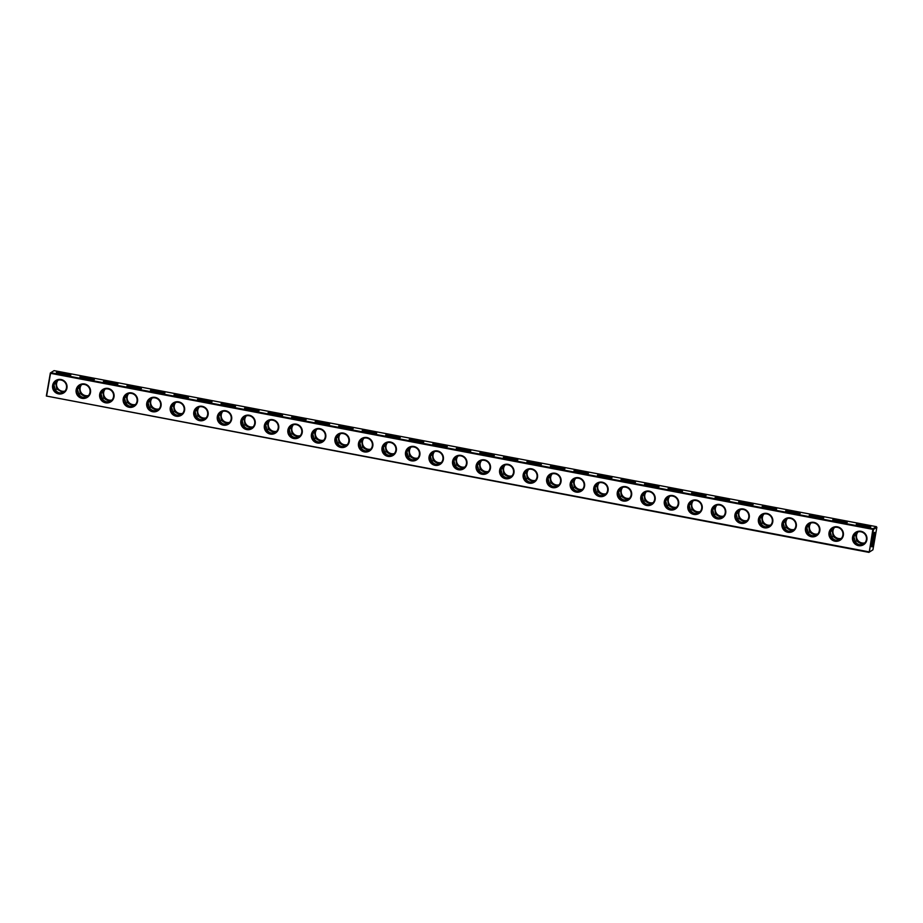 <?xml version="1.0" encoding="UTF-8"?>
<svg xmlns="http://www.w3.org/2000/svg" width="923" height="923" viewBox="0 0 923 923"><rect width="100%" height="100%" fill="white"/><g stroke="black" fill="none" stroke-linecap="round" stroke-linejoin="round"><path stroke-width="1.38" d="M876.389 526.664L54.065 370.631L50.742 372.719L873.054 528.741L876.389 526.664L876.85 527.333L873.527 529.41L873.054 528.741M70.748 375.153A7.338 0.842 9.9 0 0 70.759 375.153A7.338 0.842 9.9 0 0 63.745 372.973A7.338 0.842 9.9 0 0 56.407 372.638A7.338 0.842 9.9 0 0 63.41 374.623A7.338 0.842 9.9 0 0 70.748 375.153M94.284 379.618A7.338 0.842 9.9 0 0 94.296 379.618A7.338 0.842 9.9 0 0 87.27 377.438A7.338 0.842 9.9 0 0 79.932 377.103A7.338 0.842 9.9 0 0 86.947 379.088A7.338 0.842 9.9 0 0 94.284 379.618M117.809 384.083A7.338 0.842 9.9 0 0 117.821 384.083A7.338 0.842 9.9 0 0 110.795 381.903A7.338 0.842 9.9 0 0 103.457 381.568A7.338 0.842 9.9 0 0 110.472 383.553A7.338 0.842 9.9 0 0 117.809 384.083M141.334 388.548A7.338 0.842 9.9 0 0 141.346 388.537A7.338 0.842 9.9 0 0 134.331 386.356A7.338 0.842 9.9 0 0 126.982 386.033A7.338 0.842 9.9 0 0 133.997 388.018A7.338 0.842 9.9 0 0 141.334 388.548M164.859 393.013A7.338 0.842 9.9 0 0 164.871 393.002A7.338 0.842 9.9 0 0 157.856 390.821A7.338 0.842 9.9 0 0 150.507 390.498A7.338 0.842 9.9 0 0 157.521 392.483A7.338 0.842 9.9 0 0 164.859 393.013M188.384 397.478A7.338 0.842 9.9 0 0 188.396 397.467A7.338 0.842 9.9 0 0 181.381 395.286A7.338 0.842 9.9 0 0 174.043 394.963A7.338 0.842 9.9 0 0 181.046 396.948A7.338 0.842 9.9 0 0 188.384 397.478M211.921 401.943A7.338 0.842 9.9 0 0 211.932 401.932A7.338 0.842 9.9 0 0 204.906 399.751A7.338 0.842 9.9 0 0 197.568 399.428A7.338 0.842 9.9 0 0 204.571 401.413A7.338 0.842 9.9 0 0 211.921 401.943M235.446 406.408A7.338 0.842 9.9 0 0 235.457 406.397A7.338 0.842 9.9 0 0 228.431 404.216A7.338 0.842 9.9 0 0 221.093 403.893A7.338 0.842 9.9 0 0 228.108 405.878A7.338 0.842 9.9 0 0 235.446 406.408M258.971 410.873A7.338 0.842 9.9 0 0 258.982 410.862A7.338 0.842 9.9 0 0 251.967 408.681A7.338 0.842 9.9 0 0 244.618 408.358A7.338 0.842 9.9 0 0 251.633 410.331A7.338 0.842 9.9 0 0 258.971 410.873M282.496 415.338A7.338 0.842 9.9 0 0 282.507 415.327A7.338 0.842 9.9 0 0 275.492 413.146A7.338 0.842 9.9 0 0 268.143 412.823A7.338 0.842 9.9 0 0 275.158 414.796A7.338 0.842 9.9 0 0 282.496 415.338M306.021 419.792A7.338 0.842 9.9 0 0 306.032 419.792A7.338 0.842 9.9 0 0 299.017 417.611A7.338 0.842 9.9 0 0 291.68 417.288A7.338 0.842 9.9 0 0 298.683 419.261A7.338 0.842 9.9 0 0 306.021 419.792M329.546 424.257A7.338 0.842 9.9 0 0 329.557 424.257A7.338 0.842 9.9 0 0 322.542 422.076A7.338 0.842 9.9 0 0 315.204 421.742A7.338 0.842 9.9 0 0 322.208 423.726A7.338 0.842 9.9 0 0 329.546 424.257M353.082 428.722A7.338 0.842 9.9 0 0 353.094 428.722A7.338 0.842 9.9 0 0 346.067 426.541A7.338 0.842 9.9 0 0 338.729 426.207A7.338 0.842 9.9 0 0 345.744 428.191A7.338 0.842 9.9 0 0 353.082 428.722M376.607 433.187A7.338 0.842 9.9 0 0 376.619 433.187A7.338 0.842 9.9 0 0 369.604 431.006A7.338 0.842 9.9 0 0 362.254 430.672A7.338 0.842 9.9 0 0 369.269 432.656A7.338 0.842 9.9 0 0 376.607 433.187M400.132 437.652A7.338 0.842 9.9 0 0 400.144 437.64A7.338 0.842 9.9 0 0 393.129 435.46A7.338 0.842 9.9 0 0 385.779 435.137A7.338 0.842 9.9 0 0 392.794 437.121A7.338 0.842 9.9 0 0 400.132 437.652M423.657 442.117A7.338 0.842 9.9 0 0 423.669 442.105A7.338 0.842 9.9 0 0 416.654 439.925A7.338 0.842 9.9 0 0 409.304 439.602A7.338 0.842 9.9 0 0 416.319 441.586A7.338 0.842 9.9 0 0 423.657 442.117M447.182 446.582A7.338 0.842 9.9 0 0 447.194 446.57A7.338 0.842 9.9 0 0 440.179 444.39A7.338 0.842 9.9 0 0 432.841 444.067A7.338 0.842 9.9 0 0 439.844 446.051A7.338 0.842 9.9 0 0 447.182 446.582M470.718 451.047A7.338 0.842 9.9 0 0 470.73 451.035A7.338 0.842 9.9 0 0 463.704 448.855A7.338 0.842 9.9 0 0 456.366 448.532A7.338 0.842 9.9 0 0 463.381 450.516A7.338 0.842 9.9 0 0 470.718 451.047M494.243 455.512A7.338 0.842 9.9 0 0 494.255 455.501A7.338 0.842 9.9 0 0 487.229 453.32A7.338 0.842 9.9 0 0 479.891 452.997A7.338 0.842 9.9 0 0 486.906 454.981A7.338 0.842 9.9 0 0 494.243 455.512M517.768 459.977A7.338 0.842 9.9 0 0 517.78 459.966A7.338 0.842 9.9 0 0 510.765 457.785A7.338 0.842 9.9 0 0 503.416 457.462A7.338 0.842 9.9 0 0 510.431 459.435A7.338 0.842 9.9 0 0 517.768 459.977M541.293 464.442A7.338 0.842 9.9 0 0 541.305 464.431A7.338 0.842 9.9 0 0 534.29 462.25A7.338 0.842 9.9 0 0 526.941 461.927A7.338 0.842 9.9 0 0 533.956 463.9A7.338 0.842 9.9 0 0 541.293 464.442M564.818 468.907A7.338 0.842 9.9 0 0 564.83 468.896A7.338 0.842 9.9 0 0 557.815 466.715A7.338 0.842 9.9 0 0 550.477 466.392A7.338 0.842 9.9 0 0 557.48 468.365A7.338 0.842 9.9 0 0 564.818 468.907M588.355 473.361A7.338 0.842 9.9 0 0 588.366 473.361A7.338 0.842 9.9 0 0 581.34 471.18A7.338 0.842 9.9 0 0 574.002 470.857A7.338 0.842 9.9 0 0 581.005 472.83A7.338 0.842 9.9 0 0 588.355 473.361M611.88 477.826A7.338 0.842 9.9 0 0 611.891 477.826A7.338 0.842 9.9 0 0 604.865 475.645A7.338 0.842 9.9 0 0 597.527 475.31A7.338 0.842 9.9 0 0 604.542 477.295A7.338 0.842 9.9 0 0 611.88 477.826M635.405 482.291A7.338 0.842 9.9 0 0 635.416 482.291A7.338 0.842 9.9 0 0 628.401 480.11A7.338 0.842 9.9 0 0 621.052 479.775A7.338 0.842 9.9 0 0 628.067 481.76A7.338 0.842 9.9 0 0 635.405 482.291M658.93 486.756A7.338 0.842 9.9 0 0 658.941 486.756A7.338 0.842 9.9 0 0 651.926 484.575A7.338 0.842 9.9 0 0 644.577 484.24A7.338 0.842 9.9 0 0 651.592 486.225A7.338 0.842 9.9 0 0 658.93 486.756M682.455 491.221A7.338 0.842 9.9 0 0 682.466 491.209A7.338 0.842 9.9 0 0 675.451 489.028A7.338 0.842 9.9 0 0 668.102 488.705A7.338 0.842 9.9 0 0 675.117 490.69A7.338 0.842 9.9 0 0 682.455 491.221M705.98 495.686A7.338 0.842 9.9 0 0 705.991 495.674A7.338 0.842 9.9 0 0 698.976 493.493A7.338 0.842 9.9 0 0 691.639 493.17A7.338 0.842 9.9 0 0 698.642 495.155A7.338 0.842 9.9 0 0 705.98 495.686M729.516 500.151A7.338 0.842 9.9 0 0 729.528 500.139A7.338 0.842 9.9 0 0 722.501 497.959A7.338 0.842 9.9 0 0 715.163 497.635A7.338 0.842 9.9 0 0 722.178 499.62A7.338 0.842 9.9 0 0 729.516 500.151M753.041 504.616A7.338 0.842 9.9 0 0 753.053 504.604A7.338 0.842 9.9 0 0 746.026 502.424A7.338 0.842 9.9 0 0 738.688 502.1A7.338 0.842 9.9 0 0 745.703 504.085A7.338 0.842 9.9 0 0 753.041 504.616M776.566 509.081A7.338 0.842 9.9 0 0 776.578 509.069A7.338 0.842 9.9 0 0 769.563 506.889A7.338 0.842 9.9 0 0 762.213 506.565A7.338 0.842 9.9 0 0 769.228 508.55A7.338 0.842 9.9 0 0 776.566 509.081M800.091 513.546A7.338 0.842 9.9 0 0 800.103 513.534A7.338 0.842 9.9 0 0 793.088 511.354A7.338 0.842 9.9 0 0 785.738 511.03A7.338 0.842 9.9 0 0 792.753 513.003A7.338 0.842 9.9 0 0 800.091 513.546M823.616 518.011A7.338 0.842 9.9 0 0 823.628 517.999A7.338 0.842 9.9 0 0 816.613 515.819A7.338 0.842 9.9 0 0 809.275 515.495A7.338 0.842 9.9 0 0 816.278 517.468A7.338 0.842 9.9 0 0 823.616 518.011M847.152 522.464A7.338 0.842 9.9 0 0 847.164 522.464A7.338 0.842 9.9 0 0 840.138 520.284A7.338 0.842 9.9 0 0 832.8 519.961A7.338 0.842 9.9 0 0 839.803 521.933A7.338 0.842 9.9 0 0 847.152 522.464M870.677 526.929A7.338 0.842 9.9 0 0 870.689 526.929A7.338 0.842 9.9 0 0 863.663 524.749A7.338 0.842 9.9 0 0 856.325 524.414A7.338 0.842 9.9 0 0 863.34 526.398A7.338 0.842 9.9 0 0 870.677 526.929M50.742 372.719L50.557 373.33L872.87 529.364L869.224 552.162L873.527 529.41M50.361 372.973L46.346 396.025L868.947 551.85M69.986 375.303A6.761 0.773 9.9 0 0 63.641 373.607A6.761 0.773 9.9 0 0 57.088 373.054M93.511 379.768A6.761 0.773 9.9 0 0 87.166 378.061A6.761 0.773 9.9 0 0 80.613 377.519M117.036 384.233A6.761 0.773 9.9 0 0 110.691 382.526A6.761 0.773 9.9 0 0 104.137 381.984M140.561 388.698A6.761 0.773 9.9 0 0 134.216 386.991A6.761 0.773 9.9 0 0 127.674 386.449M164.086 393.152A6.761 0.773 9.9 0 0 157.741 391.456A6.761 0.773 9.9 0 0 151.199 390.902M187.623 397.617A6.761 0.773 9.9 0 0 181.266 395.921A6.761 0.773 9.9 0 0 174.724 395.367M211.148 402.082A6.761 0.773 9.9 0 0 204.802 400.386A6.761 0.773 9.9 0 0 198.249 399.832M234.673 406.547A6.761 0.773 9.9 0 0 228.327 404.851A6.761 0.773 9.9 0 0 221.774 404.297M258.198 411.012A6.761 0.773 9.9 0 0 251.852 409.316A6.761 0.773 9.9 0 0 245.299 408.762M281.723 415.477A6.761 0.773 9.9 0 0 275.377 413.781A6.761 0.773 9.9 0 0 268.835 413.227M305.259 419.942A6.761 0.773 9.9 0 0 298.902 418.246A6.761 0.773 9.9 0 0 292.36 417.692M328.784 424.407A6.761 0.773 9.9 0 0 322.439 422.711A6.761 0.773 9.9 0 0 315.885 422.157M352.309 428.872A6.761 0.773 9.9 0 0 345.963 427.164A6.761 0.773 9.9 0 0 339.41 426.622M375.834 433.337A6.761 0.773 9.9 0 0 369.488 431.629A6.761 0.773 9.9 0 0 362.935 431.087M399.359 437.802A6.761 0.773 9.9 0 0 393.013 436.094A6.761 0.773 9.9 0 0 386.472 435.552M422.884 442.267A6.761 0.773 9.9 0 0 416.538 440.559A6.761 0.773 9.9 0 0 409.997 440.006M446.42 446.72A6.761 0.773 9.9 0 0 440.063 445.024A6.761 0.773 9.9 0 0 433.522 444.471M469.945 451.185A6.761 0.773 9.9 0 0 463.6 449.489A6.761 0.773 9.9 0 0 457.047 448.936M493.47 455.65A6.761 0.773 9.9 0 0 487.125 453.954A6.761 0.773 9.9 0 0 480.571 453.401M516.995 460.116A6.761 0.773 9.9 0 0 510.65 458.419A6.761 0.773 9.9 0 0 504.108 457.866M540.52 464.581A6.761 0.773 9.9 0 0 534.175 462.885A6.761 0.773 9.9 0 0 527.633 462.331M564.057 469.046A6.761 0.773 9.9 0 0 557.7 467.35A6.761 0.773 9.9 0 0 551.158 466.796M587.582 473.511A6.761 0.773 9.9 0 0 581.236 471.815A6.761 0.773 9.9 0 0 574.683 471.261M611.107 477.976A6.761 0.773 9.9 0 0 604.761 476.28A6.761 0.773 9.9 0 0 598.208 475.726M634.632 482.441A6.761 0.773 9.9 0 0 628.286 480.733A6.761 0.773 9.9 0 0 621.733 480.191M658.157 486.906A6.761 0.773 9.9 0 0 651.811 485.198A6.761 0.773 9.9 0 0 645.269 484.656M681.682 491.371A6.761 0.773 9.9 0 0 675.336 489.663A6.761 0.773 9.9 0 0 668.794 489.121M705.218 495.824A6.761 0.773 9.9 0 0 698.873 494.128A6.761 0.773 9.9 0 0 692.319 493.574M728.743 500.289A6.761 0.773 9.9 0 0 722.397 498.593A6.761 0.773 9.9 0 0 715.844 498.039M752.268 504.754A6.761 0.773 9.9 0 0 745.922 503.058A6.761 0.773 9.9 0 0 739.369 502.504M775.793 509.219A6.761 0.773 9.9 0 0 769.447 507.523A6.761 0.773 9.9 0 0 762.906 506.969M799.318 513.684A6.761 0.773 9.9 0 0 792.972 511.988A6.761 0.773 9.9 0 0 786.431 511.434M822.855 518.149A6.761 0.773 9.9 0 0 816.497 516.453A6.761 0.773 9.9 0 0 809.956 515.899M846.379 522.614A6.761 0.773 9.9 0 0 840.034 520.918A6.761 0.773 9.9 0 0 833.481 520.364M869.904 527.079A6.761 0.773 9.9 0 0 863.559 525.383A6.761 0.773 9.9 0 0 857.005 524.829M50.557 373.33L46.635 395.829M866.87 539.84A7.338 7.234 58 0 1 855.056 544.016A7.338 7.234 58 0 1 857.225 531.579A7.338 7.234 58 0 1 866.87 539.84M843.334 535.375A7.338 7.234 58 0 1 831.519 539.551A7.338 7.234 58 0 1 833.7 527.114A7.338 7.234 58 0 1 843.334 535.375M819.809 530.91A7.338 7.234 58 0 1 807.994 535.098A7.338 7.234 58 0 1 810.163 522.649A7.338 7.234 58 0 1 819.809 530.91M796.284 526.445A7.338 7.234 58 0 1 784.469 530.633A7.338 7.234 58 0 1 786.638 518.195A7.338 7.234 58 0 1 796.284 526.445M772.759 521.98A7.338 7.234 58 0 1 760.944 526.168A7.338 7.234 58 0 1 763.113 513.73A7.338 7.234 58 0 1 772.759 521.98M749.234 517.515A7.338 7.234 58 0 1 737.419 521.703A7.338 7.234 58 0 1 739.588 509.265A7.338 7.234 58 0 1 749.234 517.515M725.697 513.05A7.338 7.234 58 0 1 713.894 517.238A7.338 7.234 58 0 1 716.063 504.8A7.338 7.234 58 0 1 725.697 513.05M702.172 508.585A7.338 7.234 58 0 1 690.358 512.773A7.338 7.234 58 0 1 692.538 500.335A7.338 7.234 58 0 1 702.172 508.585M678.647 504.12A7.338 7.234 58 0 1 666.833 508.308A7.338 7.234 58 0 1 669.002 495.87A7.338 7.234 58 0 1 678.647 504.12M655.122 499.666A7.338 7.234 58 0 1 643.308 503.843A7.338 7.234 58 0 1 645.477 491.405A7.338 7.234 58 0 1 655.122 499.666M631.597 495.201A7.338 7.234 58 0 1 619.783 499.378A7.338 7.234 58 0 1 621.952 486.94A7.338 7.234 58 0 1 631.597 495.201M608.072 490.736A7.338 7.234 58 0 1 596.258 494.913A7.338 7.234 58 0 1 598.427 482.475A7.338 7.234 58 0 1 608.072 490.736M584.536 486.271A7.338 7.234 58 0 1 572.721 490.448A7.338 7.234 58 0 1 574.902 478.01A7.338 7.234 58 0 1 584.536 486.271M561.011 481.806A7.338 7.234 58 0 1 549.197 485.994A7.338 7.234 58 0 1 551.366 473.545A7.338 7.234 58 0 1 561.011 481.806M537.486 477.341A7.338 7.234 58 0 1 525.672 481.529A7.338 7.234 58 0 1 527.841 469.092A7.338 7.234 58 0 1 537.486 477.341M513.961 472.876A7.338 7.234 58 0 1 502.147 477.064A7.338 7.234 58 0 1 504.316 464.627A7.338 7.234 58 0 1 513.961 472.876M490.436 468.411A7.338 7.234 58 0 1 478.622 472.599A7.338 7.234 58 0 1 480.791 460.162A7.338 7.234 58 0 1 490.436 468.411M466.9 463.946A7.338 7.234 58 0 1 455.097 468.134A7.338 7.234 58 0 1 457.266 455.697A7.338 7.234 58 0 1 466.9 463.946M443.375 459.481A7.338 7.234 58 0 1 431.56 463.669A7.338 7.234 58 0 1 433.729 451.232A7.338 7.234 58 0 1 443.375 459.481M419.85 455.016A7.338 7.234 58 0 1 408.035 459.204A7.338 7.234 58 0 1 410.204 446.767A7.338 7.234 58 0 1 419.85 455.016M396.325 450.562A7.338 7.234 58 0 1 384.51 454.739A7.338 7.234 58 0 1 386.679 442.302A7.338 7.234 58 0 1 396.325 450.562M372.8 446.097A7.338 7.234 58 0 1 360.985 450.274A7.338 7.234 58 0 1 363.154 437.837A7.338 7.234 58 0 1 372.8 446.097M349.275 441.632A7.338 7.234 58 0 1 337.46 445.809A7.338 7.234 58 0 1 339.629 433.372A7.338 7.234 58 0 1 349.275 441.632M325.738 437.167A7.338 7.234 58 0 1 313.924 441.344A7.338 7.234 58 0 1 316.104 428.907A7.338 7.234 58 0 1 325.738 437.167M302.213 432.702A7.338 7.234 58 0 1 290.399 436.879A7.338 7.234 58 0 1 292.568 424.442A7.338 7.234 58 0 1 302.213 432.702M278.688 428.237A7.338 7.234 58 0 1 266.874 432.426A7.338 7.234 58 0 1 269.043 419.977A7.338 7.234 58 0 1 278.688 428.237M255.163 423.772A7.338 7.234 58 0 1 243.349 427.96A7.338 7.234 58 0 1 245.518 415.523A7.338 7.234 58 0 1 255.163 423.772M231.638 419.307A7.338 7.234 58 0 1 219.824 423.495A7.338 7.234 58 0 1 221.993 411.058A7.338 7.234 58 0 1 231.638 419.307M208.102 414.842A7.338 7.234 58 0 1 196.287 419.03A7.338 7.234 58 0 1 198.468 406.593A7.338 7.234 58 0 1 208.102 414.842M184.577 410.377A7.338 7.234 58 0 1 172.763 414.565A7.338 7.234 58 0 1 174.932 402.128A7.338 7.234 58 0 1 184.577 410.377M161.052 405.912A7.338 7.234 58 0 1 149.238 410.1A7.338 7.234 58 0 1 151.407 397.663A7.338 7.234 58 0 1 161.052 405.912M137.527 401.447A7.338 7.234 58 0 1 125.713 405.635A7.338 7.234 58 0 1 127.882 393.198A7.338 7.234 58 0 1 137.527 401.447M114.002 396.994A7.338 7.234 58 0 1 102.188 401.17A7.338 7.234 58 0 1 104.357 388.733A7.338 7.234 58 0 1 114.002 396.994M90.477 392.529A7.338 7.234 58 0 1 78.663 396.705A7.338 7.234 58 0 1 80.832 384.268A7.338 7.234 58 0 1 90.477 392.529M66.941 388.064A7.338 7.234 58 0 1 55.126 392.24A7.338 7.234 58 0 1 57.307 379.803A7.338 7.234 58 0 1 66.941 388.064M876.85 527.333L872.927 549.82L869.593 551.908M874.289 538.951A7.338 0.923 -79.3 0 1 871.75 546.751A7.338 0.923 -79.3 0 1 872.316 539.447A7.338 0.923 -79.3 0 1 874.462 532.444A7.338 0.923 -79.3 0 1 874.289 538.951M872.927 549.82L869.224 552.162M46.346 396.025L868.935 552.369M866.385 539.678A6.761 6.657 58 0 1 854.144 541.963A6.761 6.657 58 0 1 863.513 532.883A6.761 6.657 58 0 1 866.385 539.678M842.861 535.213A6.761 6.657 58 0 1 830.619 537.498A6.761 6.657 58 0 1 839.988 528.418A6.761 6.657 58 0 1 842.861 535.213M819.336 530.748A6.761 6.657 58 0 1 807.094 533.033A6.761 6.657 58 0 1 816.463 523.952A6.761 6.657 58 0 1 819.336 530.748M795.799 526.283A6.761 6.657 58 0 1 783.569 528.567A6.761 6.657 58 0 1 792.938 519.487A6.761 6.657 58 0 1 795.799 526.283M772.274 521.818A6.761 6.657 58 0 1 760.044 524.102A6.761 6.657 58 0 1 769.413 515.022A6.761 6.657 58 0 1 772.274 521.818M748.749 517.353A6.761 6.657 58 0 1 736.508 519.637A6.761 6.657 58 0 1 745.876 510.557A6.761 6.657 58 0 1 748.749 517.353M725.224 512.888A6.761 6.657 58 0 1 712.983 515.172A6.761 6.657 58 0 1 722.351 506.104A6.761 6.657 58 0 1 725.224 512.888M701.699 508.435A6.761 6.657 58 0 1 689.458 510.707A6.761 6.657 58 0 1 698.826 501.639A6.761 6.657 58 0 1 701.699 508.435M678.163 503.97A6.761 6.657 58 0 1 665.933 506.242A6.761 6.657 58 0 1 675.301 497.174A6.761 6.657 58 0 1 678.163 503.97M654.638 499.505A6.761 6.657 58 0 1 642.408 501.777A6.761 6.657 58 0 1 651.776 492.709A6.761 6.657 58 0 1 654.638 499.505M631.113 495.04A6.761 6.657 58 0 1 618.883 497.312A6.761 6.657 58 0 1 628.24 488.244A6.761 6.657 58 0 1 631.113 495.04M607.588 490.575A6.761 6.657 58 0 1 595.347 492.847A6.761 6.657 58 0 1 604.715 483.779A6.761 6.657 58 0 1 607.588 490.575M584.063 486.109A6.761 6.657 58 0 1 571.822 488.394A6.761 6.657 58 0 1 581.19 479.314A6.761 6.657 58 0 1 584.063 486.109M560.538 481.644A6.761 6.657 58 0 1 548.297 483.929A6.761 6.657 58 0 1 557.665 474.849A6.761 6.657 58 0 1 560.538 481.644M537.001 477.179A6.761 6.657 58 0 1 524.772 479.464A6.761 6.657 58 0 1 534.14 470.384A6.761 6.657 58 0 1 537.001 477.179M513.476 472.714A6.761 6.657 58 0 1 501.247 474.999A6.761 6.657 58 0 1 510.604 465.919A6.761 6.657 58 0 1 513.476 472.714M489.951 468.249A6.761 6.657 58 0 1 477.71 470.534A6.761 6.657 58 0 1 487.079 461.454A6.761 6.657 58 0 1 489.951 468.249M466.427 463.784A6.761 6.657 58 0 1 454.185 466.069A6.761 6.657 58 0 1 463.554 456.989A6.761 6.657 58 0 1 466.427 463.784M442.902 459.331A6.761 6.657 58 0 1 430.66 461.604A6.761 6.657 58 0 1 440.029 452.535A6.761 6.657 58 0 1 442.902 459.331M419.365 454.866A6.761 6.657 58 0 1 407.135 457.139A6.761 6.657 58 0 1 416.504 448.07A6.761 6.657 58 0 1 419.365 454.866M395.84 450.401A6.761 6.657 58 0 1 383.61 452.674A6.761 6.657 58 0 1 392.979 443.605A6.761 6.657 58 0 1 395.84 450.401M372.315 445.936A6.761 6.657 58 0 1 360.085 448.209A6.761 6.657 58 0 1 369.442 439.14A6.761 6.657 58 0 1 372.315 445.936M348.79 441.471A6.761 6.657 58 0 1 336.549 443.744A6.761 6.657 58 0 1 345.917 434.675A6.761 6.657 58 0 1 348.79 441.471M325.265 437.006A6.761 6.657 58 0 1 313.024 439.29A6.761 6.657 58 0 1 322.392 430.21A6.761 6.657 58 0 1 325.265 437.006M301.729 432.541A6.761 6.657 58 0 1 289.499 434.825A6.761 6.657 58 0 1 298.867 425.745A6.761 6.657 58 0 1 301.729 432.541M278.204 428.076A6.761 6.657 58 0 1 265.974 430.36A6.761 6.657 58 0 1 275.342 421.28A6.761 6.657 58 0 1 278.204 428.076M254.679 423.611A6.761 6.657 58 0 1 242.449 425.895A6.761 6.657 58 0 1 251.806 416.815A6.761 6.657 58 0 1 254.679 423.611M231.154 419.146A6.761 6.657 58 0 1 218.913 421.43A6.761 6.657 58 0 1 228.281 412.35A6.761 6.657 58 0 1 231.154 419.146M207.629 414.681A6.761 6.657 58 0 1 195.388 416.965A6.761 6.657 58 0 1 204.756 407.885A6.761 6.657 58 0 1 207.629 414.681M184.104 410.216A6.761 6.657 58 0 1 171.863 412.5A6.761 6.657 58 0 1 181.231 403.432A6.761 6.657 58 0 1 184.104 410.216M160.567 405.762A6.761 6.657 58 0 1 148.338 408.035A6.761 6.657 58 0 1 157.706 398.967A6.761 6.657 58 0 1 160.567 405.762M137.042 401.297A6.761 6.657 58 0 1 124.813 403.57A6.761 6.657 58 0 1 134.181 394.502A6.761 6.657 58 0 1 137.042 401.297M113.517 396.832A6.761 6.657 58 0 1 101.288 399.105A6.761 6.657 58 0 1 110.645 390.037A6.761 6.657 58 0 1 113.517 396.832M89.993 392.367A6.761 6.657 58 0 1 77.751 394.64A6.761 6.657 58 0 1 87.12 385.572A6.761 6.657 58 0 1 89.993 392.367M66.468 387.902A6.761 6.657 58 0 1 54.226 390.175A6.761 6.657 58 0 1 63.595 381.107A6.761 6.657 58 0 1 66.468 387.902M874.069 533.044A6.761 0.854 -79.3 0 1 873.643 538.905A6.761 0.854 -79.3 0 1 871.6 546.047M64.968 391.087A6.761 6.657 58 0 1 58.114 380.138M88.493 395.552A6.761 6.657 58 0 1 81.639 384.603M112.018 400.017A6.761 6.657 58 0 1 105.176 389.068M135.543 404.482A6.761 6.657 58 0 1 128.701 393.521M159.068 408.947A6.761 6.657 58 0 1 152.226 397.986M182.592 413.412A6.761 6.657 58 0 1 175.751 402.451M206.129 417.877A6.761 6.657 58 0 1 199.276 406.916M229.654 422.342A6.761 6.657 58 0 1 222.801 411.381M253.179 426.807A6.761 6.657 58 0 1 246.337 415.846M276.704 431.26A6.761 6.657 58 0 1 269.862 420.311M300.229 435.725A6.761 6.657 58 0 1 293.387 424.776M323.765 440.19A6.761 6.657 58 0 1 316.912 429.241M347.29 444.655A6.761 6.657 58 0 1 340.437 433.706M370.815 449.12A6.761 6.657 58 0 1 363.974 438.171M394.34 453.585A6.761 6.657 58 0 1 387.498 442.625M417.865 458.05A6.761 6.657 58 0 1 411.023 447.09M441.39 462.515A6.761 6.657 58 0 1 434.548 451.555M464.927 466.98A6.761 6.657 58 0 1 458.073 456.02M488.452 471.445A6.761 6.657 58 0 1 481.61 460.485M511.977 475.91A6.761 6.657 58 0 1 505.135 464.95M535.502 480.375A6.761 6.657 58 0 1 528.66 469.415M559.026 484.829A6.761 6.657 58 0 1 552.185 473.88M582.563 489.294A6.761 6.657 58 0 1 575.71 478.345M606.088 493.759A6.761 6.657 58 0 1 599.235 482.81M629.613 498.224A6.761 6.657 58 0 1 622.771 487.275M653.138 502.689A6.761 6.657 58 0 1 646.296 491.74M676.663 507.154A6.761 6.657 58 0 1 669.821 496.193M700.199 511.619A6.761 6.657 58 0 1 693.346 500.658M723.724 516.084A6.761 6.657 58 0 1 716.871 505.123M747.249 520.549A6.761 6.657 58 0 1 740.408 509.588M770.774 525.014A6.761 6.657 58 0 1 763.932 514.053M794.299 529.479A6.761 6.657 58 0 1 787.457 518.518M817.824 533.932A6.761 6.657 58 0 1 810.982 522.983M841.361 538.397A6.761 6.657 58 0 1 834.507 527.448M864.886 542.862A6.761 6.657 58 0 1 858.032 531.913M81.143 384.753L79.459 388.214L80.289 393.44L78.928 394.363M87.42 396.555C83.739 398.148 80.901 397.398 78.905 394.306L77.497 389.437L80.313 385.11M63.895 392.09C60.214 393.694 57.376 392.944 55.368 389.841L53.972 384.972L56.776 380.645M57.618 380.288L55.934 383.749L56.753 388.975L55.403 389.898M64.622 391.456L61.368 391.617L56.753 388.975M104.668 389.218L102.984 392.679L103.814 397.905L102.465 398.828M110.945 401.02C107.264 402.613 104.426 401.863 102.43 398.771L101.022 393.902L103.838 389.575M88.158 395.921C85.239 396.648 82.62 395.817 80.289 393.44M128.193 393.683L126.509 397.144L127.339 402.37L125.99 403.293M134.47 405.474C130.801 407.078 127.951 406.328 125.955 403.224L124.559 398.367L127.362 394.04M111.683 400.386C108.776 401.113 106.145 400.282 103.814 397.905M151.718 398.148L150.034 401.609L150.864 406.824L149.514 407.758M157.995 409.939C154.326 411.543 151.487 410.793 149.48 407.689L148.084 402.832L150.887 398.505M135.208 404.851C132.301 405.578 129.67 404.747 127.339 402.37M175.243 402.613L173.57 406.074L174.389 411.289L173.039 412.212M181.531 414.404C177.851 416.008 175.012 415.258 173.005 412.154L171.609 407.297L174.412 402.959M158.733 409.304C155.825 410.043 153.206 409.212 150.864 406.824M198.78 407.066L197.095 410.539L197.914 415.754L196.564 416.677M205.056 418.869C201.376 420.473 198.537 419.723 196.541 416.619L195.134 411.762L197.937 407.424M182.258 413.769C179.35 414.496 176.731 413.677 174.389 411.289M222.305 411.531L220.62 415.004L221.451 420.219L220.089 421.142M228.581 423.334C224.9 424.938 222.062 424.188 220.066 421.084L218.659 416.227L221.474 411.889M205.783 418.234C202.875 418.961 200.256 418.142 197.914 415.754M245.83 415.996L244.145 419.457L244.976 424.684L243.626 425.607M252.106 427.799C248.425 429.403 245.587 428.653 243.591 425.549L242.195 420.68L244.999 416.354M229.319 422.699C226.4 423.426 223.781 422.607 221.451 420.219M269.354 420.461L267.67 423.922L268.501 429.149L267.151 430.072M275.631 432.264C271.962 433.868 269.124 433.118 267.116 430.014L265.72 425.145L268.524 420.819M252.844 427.164C249.937 427.891 247.306 427.072 244.976 424.684M292.879 424.926L291.207 428.387L292.026 433.614L290.676 434.537M299.167 436.729C295.487 438.333 292.649 437.583 290.641 434.479L289.245 429.61L292.049 425.284M276.369 431.629C273.462 432.356 270.831 431.526 268.501 429.149M316.416 429.391L314.731 432.852L315.551 438.079L314.201 439.002M322.692 441.194C319.012 442.798 316.174 442.048 314.166 438.944L312.77 434.075L315.574 429.749M299.894 436.094C296.987 436.821 294.368 435.991 292.026 433.614M339.941 433.856L338.256 437.317L339.087 442.544L337.726 443.467M346.217 445.659C342.537 447.251 339.699 446.501 337.703 443.409L336.295 438.54L339.11 434.214M323.419 440.559C320.512 441.286 317.893 440.456 315.551 438.079M363.466 438.321L361.781 441.782L362.612 447.009L361.262 447.932M369.742 450.124C366.062 451.716 363.224 450.966 361.228 447.874L359.82 443.005L362.635 438.679M346.956 445.024C344.037 445.751 341.418 444.921 339.087 442.544M386.991 442.786L385.306 446.247L386.137 451.474L384.787 452.397M393.267 454.589C389.598 456.181 386.749 455.431 384.753 452.339L383.357 447.47L386.16 443.144M370.481 449.489C367.573 450.216 364.943 449.386 362.612 447.009M410.516 447.251L408.831 450.712L409.662 455.927L408.312 456.862M416.804 459.043C413.123 460.646 410.285 459.896 408.278 456.793L406.881 451.935L409.685 447.609M394.006 453.954C391.098 454.681 388.468 453.851 386.137 451.474M434.041 451.716L432.368 455.177L433.187 460.392L431.837 461.315M440.329 463.508C436.648 465.111 433.81 464.361 431.802 461.258L430.406 456.4L433.21 452.062M417.531 458.408C414.623 459.146 412.004 458.316 409.662 455.927M457.577 456.181L455.893 459.642L456.712 464.857L455.362 465.78M463.854 467.973C460.173 469.576 457.335 468.826 455.339 465.723L453.931 460.865L456.735 456.527M441.056 462.873C438.148 463.611 435.529 462.781 433.187 460.392M481.102 460.635L479.418 464.107L480.248 469.322L478.887 470.245M487.379 472.438C483.698 474.041 480.86 473.291 478.864 470.188L477.456 465.33L480.272 460.992M464.581 467.338C461.673 468.065 459.054 467.246 456.712 464.857M504.627 465.1L502.943 468.561L503.773 473.787L502.424 474.71M510.904 476.903C507.223 478.506 504.385 477.756 502.389 474.653L500.993 469.784L503.796 465.457M488.117 471.803C485.198 472.53 482.579 471.711 480.248 469.322M528.152 469.565L526.468 473.026L527.298 478.252L525.948 479.175M534.429 481.368C530.76 482.971 527.921 482.221 525.914 479.118L524.518 474.249L527.321 469.922M511.642 476.268C508.735 476.995 506.104 476.176 503.773 473.787M551.677 474.03L550.004 477.491L550.823 482.717L549.473 483.64M557.965 485.833C554.285 487.436 551.446 486.686 549.439 483.583L548.043 478.714L550.846 474.387M535.167 480.733C532.259 481.46 529.64 480.629 527.298 478.252M575.214 478.495L573.529 481.956L574.348 487.182L572.998 488.105M581.49 490.298C577.81 491.901 574.971 491.151 572.964 488.048L571.568 483.179L574.371 478.852M558.692 485.198C555.784 485.925 553.165 485.094 550.823 482.717M598.739 482.96L597.054 486.421L597.885 491.647L596.523 492.57M605.015 494.763C601.335 496.366 598.496 495.616 596.5 492.513L595.093 487.644L597.908 483.317M582.217 489.663C579.309 490.39 576.69 489.559 574.348 487.182M622.264 487.425L620.579 490.886L621.41 496.113L620.06 497.036M628.54 499.228C624.859 500.82 622.021 500.07 620.025 496.978L618.629 492.109L621.433 487.782M605.753 494.128C602.834 494.855 600.215 494.024 597.885 491.647M645.788 491.89L644.104 495.351L644.935 500.578L643.585 501.501M652.065 503.693C648.396 505.285 645.546 504.535 643.55 501.443L642.154 496.574L644.958 492.247M629.278 498.593C626.371 499.32 623.74 498.489 621.41 496.113M669.313 496.355L667.629 499.816L668.46 505.043L667.11 505.966M675.601 508.146C671.921 509.75 669.083 509 667.075 505.896L665.679 501.039L668.483 496.712M652.803 503.058C649.896 503.785 647.265 502.954 644.935 500.578M692.838 500.82L691.165 504.281L691.985 509.496L690.635 510.431M699.126 512.611C695.446 514.215 692.608 513.465 690.6 510.361L689.204 505.504L692.008 501.177M676.328 507.523C673.421 508.25 670.802 507.419 668.46 505.043M716.375 505.285L714.69 508.746L715.521 513.961L714.16 514.884M722.651 517.076C718.971 518.68 716.133 517.93 714.137 514.826L712.729 509.969L715.544 505.631M699.853 511.977C696.946 512.715 694.327 511.884 691.985 509.496M739.9 509.738L738.215 513.211L739.046 518.426L737.685 519.349M746.176 521.541C742.496 523.145 739.658 522.395 737.662 519.291L736.254 514.434L739.069 510.096M723.39 516.442C720.471 517.168 717.852 516.349 715.521 513.961M763.425 514.203L761.74 517.676L762.571 522.891L761.221 523.814M769.701 526.006C766.032 527.61 763.183 526.86 761.187 523.756L759.791 518.899L762.594 514.561M746.915 520.907C744.007 521.633 741.377 520.814 739.046 518.426M786.95 518.668L785.265 522.13L786.096 527.356L784.746 528.279M793.226 530.471C789.557 532.075 786.719 531.325 784.712 528.221L783.315 523.353L786.119 519.026M770.44 525.372C767.532 526.098 764.902 525.279 762.571 522.891M810.475 523.133L808.802 526.595L809.621 531.821L808.271 532.744M816.763 534.936C813.082 536.54 810.244 535.79 808.236 532.686L806.84 527.818L809.644 523.491M793.965 529.837C791.057 530.563 788.438 529.744 786.096 527.356M834.011 527.598L832.327 531.06L833.146 536.286L831.796 537.209M840.288 539.401C836.607 541.005 833.769 540.255 831.761 537.151L830.365 532.283L833.169 527.956M817.49 534.302C814.582 535.028 811.963 534.198 809.621 531.821M857.536 532.063L855.852 535.525L856.682 540.751L855.321 541.674M863.813 543.866C860.132 545.47 857.294 544.72 855.298 541.616L853.89 536.748L856.706 532.421M841.015 538.767C838.107 539.494 835.488 538.663 833.146 536.286M864.551 543.232C861.632 543.959 859.013 543.128 856.682 540.751"/></g></svg>
